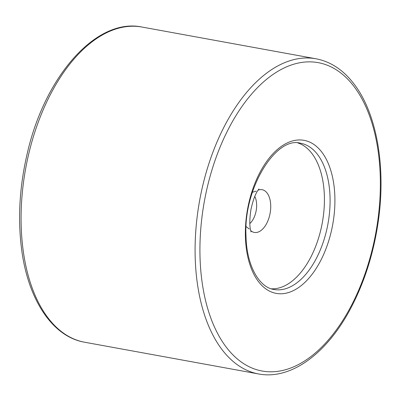 <?xml version="1.0" encoding="UTF-8"?>
<svg xmlns="http://www.w3.org/2000/svg" width="401" height="401" viewBox="0 0 401 401"><rect width="100%" height="100%" fill="white"/><g stroke="black" fill="none" stroke-linecap="round" stroke-linejoin="round"><path stroke-width="0.6" d="M271.251 288.795A74.32 41.338 100.3 0 0 318.695 237.628A74.32 41.338 100.3 0 0 312.419 154.144A74.32 41.338 100.3 0 0 297.848 142.941M254.785 196.425A17.002 9.454 -79.7 0 1 252.49 220.375A17.002 9.454 -79.7 0 1 249.843 223.552M142.024 27.052C96.14 17.293 44.165 76.952 26.922 154.911C19.599 186.916 17.764 217.878 21.423 247.793C27.614 298.865 52.05 336.665 84.551 342.213A160.179 89.092 -79.7 0 1 25.644 168.651A160.179 89.092 -79.7 0 1 142.024 27.052L316.038 58.792A160.179 89.092 100.3 0 0 199.658 200.385A160.179 89.092 100.3 0 0 258.565 373.948C290.931 380.228 327.136 353.487 350.955 307.888C364.94 281.191 374.153 251.577 378.599 219.046C385.772 166.55 376.795 114.606 354.995 85.288C344.178 70.551 331.191 61.714 316.038 58.792M355.03 87.849A156.716 87.162 -79.7 0 1 311.988 355.717A156.716 87.162 -79.7 0 1 203.382 207.091A156.716 87.162 -79.7 0 1 355.03 87.849M322.344 152.841A77.784 43.263 100.3 0 0 247.076 212.024A77.784 43.263 100.3 0 0 300.981 285.793A77.784 43.263 100.3 0 0 322.344 152.841M318.078 155.177A74.32 41.338 -79.7 0 1 323.567 241.151A74.32 41.338 -79.7 0 1 273.968 289.482C259.191 287.477 246.56 265.557 246.024 236.264C243.161 188.119 276.334 135.859 300.635 143.257A74.32 41.338 -79.7 0 1 318.078 155.177M250.67 230.545A21.709 12.075 100.3 0 0 265.417 225.598A21.709 12.075 100.3 0 0 267.226 193.192A21.709 12.075 100.3 0 0 258.033 190.174M84.551 342.213L258.565 373.948M246.129 226.595L249.282 228.996M252.389 192.269L256.184 191.137M258.901 189.006L257.597 190.851C255.056 194.65 252.841 200.881 250.951 209.548C249.577 218.65 249.442 225.447 250.54 229.938L251.066 231.943"/></g></svg>
